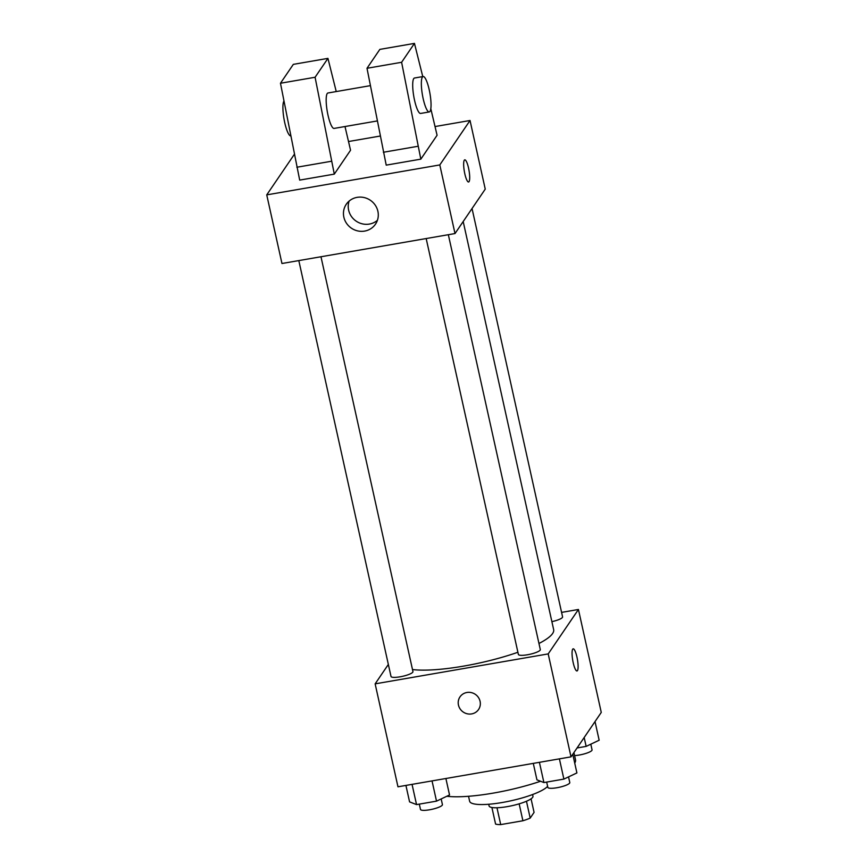 <?xml version="1.0" encoding="UTF-8"?>
<svg xmlns="http://www.w3.org/2000/svg" width="868" height="868" viewBox="0 0 868 868"><rect width="100%" height="100%" fill="white"/><g stroke="black" fill="none" stroke-linecap="round" stroke-linejoin="round"><path stroke-width="1.3" d="M531.064 798.82L534.07 812.394L530.196 818.09A21.353 4.481 -12.5 0 1 522.905 820.759L500.706 824.6A21.353 4.481 -12.5 0 1 495.585 824.079L491.906 807.5M496.973 807.761L500.706 824.6M519.151 803.844L522.905 820.759M532.583 794.535L532.963 796.216A22.47 4.72 167.5 0 1 507.248 806.632A22.47 4.72 167.5 0 1 489.085 805.938L488.717 804.256M526.464 801.251L530.196 818.09M547.621 786.332A40.438 8.496 167.5 0 1 502.312 802.499A40.438 8.496 167.5 0 1 469.642 801.251L468.536 796.281M540.558 781.254A71.892 15.092 167.5 0 1 493.219 793.113A71.892 15.092 167.5 0 1 446.792 796.271M573.922 752.589L575.517 759.782A71.892 15.092 167.5 0 1 574.725 763.091M561.585 612.396L578.435 609.477L601.264 712.422L571.014 756.853L397.967 786.799L375.139 683.854L388.343 664.454M578.435 609.477L548.196 653.908L571.014 756.853M548.196 653.908L375.139 683.854M478.561 709.514A11.23 10.72 34.2 0 1 458.467 705.066A11.23 10.72 34.2 0 1 475.306 694.335A11.23 10.72 34.2 0 1 467.299 713.811A11.23 10.72 34.2 0 1 459.986 696.874M412.495 669.553A78.728 16.535 -12.5 0 0 517.892 652.269M538.963 643.481A78.728 16.535 -12.5 0 0 553.654 629.625L463.186 221.546M551.885 621.651A11.23 2.354 -12.5 0 0 562.572 616.866L472.04 208.526M426.177 238.548L518.38 654.429A11.23 2.354 -12.5 0 0 529.849 654.298A11.23 2.354 -12.5 0 0 540.308 649.568L448.344 234.718M298.809 260.584L391.012 676.465A11.23 2.354 -12.5 0 0 402.492 676.335A11.23 2.354 -12.5 0 0 412.951 671.604L320.976 256.754M573.162 648.83A11.23 2.387 -99.8 0 1 577.209 658.302A11.23 2.387 -99.8 0 1 577.448 670.617A11.23 2.387 -99.8 0 1 577.003 670.964A11.23 2.387 -99.8 0 1 572.728 660.298A11.23 2.387 -99.8 0 1 573.162 648.83A11.23 2.387 -99.8 0 1 577.22 658.291A11.23 2.387 -99.8 0 1 577.459 670.617A11.23 2.387 -99.8 0 1 576.992 670.964M435.15 126.533L470.033 120.5L485.245 189.126L455.006 233.557L281.959 263.503L266.736 194.877L294.328 154.352M343.858 217.163A17.675 16.861 34.2 0 1 346.267 204.273A17.675 16.861 34.2 0 1 370.365 200.28A17.675 16.861 34.2 0 1 375.486 224.161A17.675 16.861 34.2 0 1 357.757 230.921A17.675 16.861 34.2 0 1 343.858 217.163M470.033 120.5L439.794 164.931L455.006 233.557M439.794 164.931L266.736 194.877M349.12 201.083A17.675 16.861 -145.8 0 0 348.632 210.143A17.675 16.861 -145.8 0 0 360.383 223.282A17.675 16.861 -145.8 0 0 377.396 220.331M468.59 181.987A11.23 2.387 80.2 0 0 468.557 168.142A11.23 2.387 -99.8 0 1 468.59 181.987A11.23 2.387 -99.8 0 1 464.326 171.322A11.23 2.387 -99.8 0 1 464.76 159.853A11.23 2.387 -99.8 0 1 468.568 168.142A11.23 2.387 80.2 0 0 464.76 159.853M348.621 141.506L380.206 136.037M336.241 91.563L327.941 58.373L315.084 77.263L334.299 174.121L350.553 150.24L344.997 126.533M334.299 174.121L299.688 180.11L280.472 83.241L293.33 64.362L327.941 58.373M422.77 76.59L414.459 43.4L401.613 62.29L420.828 159.148L437.081 135.267L430.821 108.76M420.828 159.148L386.217 165.137L367.001 68.279L379.848 49.389L414.459 43.4M370.386 85.65L327.952 92.995A17.978 3.83 80.2 0 0 327.214 93.549A17.978 3.83 80.2 0 0 327.605 113.274A17.978 3.83 80.2 0 0 334.082 128.421L377.265 120.945M283.945 101.057A17.978 3.83 80.2 0 0 284.737 122.638A17.978 3.83 80.2 0 0 290.737 135.918M423.128 76.525L414.481 78.022A17.978 3.83 80.2 0 0 413.743 78.576A17.978 3.83 80.2 0 0 414.524 100.178A17.978 3.83 80.2 0 0 420.611 113.448L429.259 111.95A17.978 3.83 -99.8 0 1 423.172 98.681A17.978 3.83 -99.8 0 1 423.128 76.525A17.978 3.83 -99.8 0 1 429.964 93.581A17.978 3.83 -99.8 0 1 429.259 111.95M417.975 146.28L383.363 152.269M401.613 62.29L367.001 68.279M315.084 77.263L280.472 83.241M331.446 161.253L296.834 167.242M595.025 721.579L599.159 740.22L586.15 746.393L577.057 747.966M584.175 737.518L586.15 746.393M574.583 755.583A11.23 2.354 -12.5 0 0 586.269 753.294A11.23 2.354 -12.5 0 0 592.052 749.833L590.804 744.191M445.892 778.509L449.537 794.969L436.517 801.142L416.542 804.603L409.577 801.88L405.92 785.421M432.036 780.907L436.517 801.142M412.05 784.357L416.542 804.603M419.309 804.115L420.492 809.432A11.23 2.354 -12.5 0 0 431.971 809.312A11.23 2.354 -12.5 0 0 442.42 804.571L441.172 798.929M572.771 754.281L576.905 772.932L563.885 779.095L543.9 782.556L536.934 779.844L533.288 763.384M559.404 758.86L563.885 779.095M539.419 762.321L543.9 782.556M546.677 782.079L547.849 787.395A11.23 2.354 -12.5 0 0 559.328 787.265A11.23 2.354 -12.5 0 0 569.788 782.535L568.54 776.893"/></g></svg>
